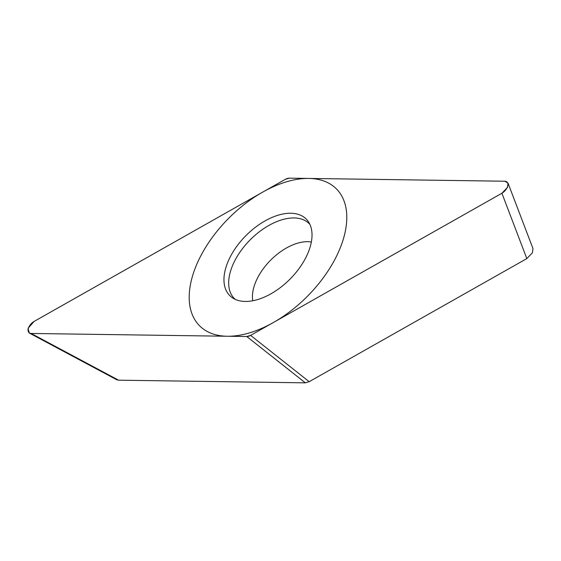 <?xml version="1.0" encoding="UTF-8"?>
<svg xmlns="http://www.w3.org/2000/svg" width="561" height="561" viewBox="0 0 561 561"><rect width="100%" height="100%" fill="white"/><g stroke="black" fill="none" stroke-linecap="round" stroke-linejoin="round"><path stroke-width="0.84" d="M34.081 321.439L28.05 328.311L29.277 333.024L31.128 333.458L246.77 336.523L250.613 335.38L501.751 193.335A8.135 4.656 -45.1 0 0 507.74 185.936A8.135 4.656 -45.1 0 0 504.725 181.224L289.238 178.16L285.381 179.303L34.235 321.355A8.135 4.656 -45.1 0 0 28.253 328.746A8.135 4.656 -45.1 0 0 31.262 333.458L246.756 336.523A8.135 4.656 -45.1 0 0 250.627 335.373L501.906 193.243L507.502 187.444L508.035 183.159L504.858 181.224L289.224 178.16A8.135 4.656 -45.1 0 0 285.367 179.31L34.081 321.439M230.291 256.805A54.087 30.96 134.9 0 1 271.194 217.794A54.087 30.96 134.9 0 1 308.599 222.03A54.087 30.96 134.9 0 1 305.696 257.878A54.087 30.96 134.9 0 1 232.787 298.038A54.087 30.96 134.9 0 1 230.291 256.805M508.042 183.159L532.95 248.516L532.417 252.801L526.821 258.6L309.181 381.697L305.345 382.84L118.588 380.183L116.737 379.748L29.27 333.024M309.917 224.435A52.937 30.308 134.9 0 0 273.032 223.264A52.937 30.308 134.9 0 0 234.87 260.585A52.937 30.308 -45.1 0 0 235.192 299.35M335.464 258.298A96.787 55.406 -45.1 0 0 308.718 178.433A96.787 55.406 -45.1 0 0 200.522 256.384A96.787 55.406 -45.1 0 0 227.268 336.249A96.787 55.406 -45.1 0 0 335.464 258.298M118.588 380.183L31.128 333.458M305.345 382.84L246.77 336.523M309.181 381.697L250.613 335.38M526.821 258.6L501.906 193.243M252.78 300.738A44.733 25.61 -45.1 0 1 257.681 277.716A44.733 25.61 134.9 0 1 311.355 242.015"/></g></svg>

